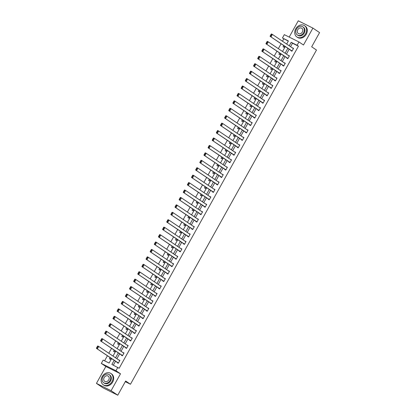 <?xml version="1.0" encoding="UTF-8"?>
<svg xmlns="http://www.w3.org/2000/svg" width="416" height="416" viewBox="0 0 416 416"><rect width="100%" height="100%" fill="white"/><g stroke="black" fill="none" stroke-linecap="round" stroke-linejoin="round"><path stroke-width="0.62" d="M288.293 41.127L282.454 37.981L284.31 34.648L298.958 41.954L297.102 45.287L291.164 42.323L289.234 45.791M125.294 381.67L130.468 384.249L316.488 50.04L311.678 46.8L319.576 32.609L312.905 28.106L298.262 20.8L289.198 37.081M130.468 384.249L125.663 381.009L117.764 395.2L103.116 387.894L96.444 383.391L111.088 390.702L120.5 373.792L115.96 370.734L101.317 363.428L103.168 360.095L109.106 363.054L111.597 358.582M120.5 373.792L105.851 366.486L96.444 383.391M105.851 366.486L101.317 363.428M283.79 38.88L282.48 41.236M281.086 43.742L278.346 48.662M276.947 51.173L274.212 56.092M272.813 58.599L270.072 63.523M268.679 66.03L265.938 70.949M264.545 73.46L261.804 78.38M260.411 80.886L257.67 85.81M256.277 88.317L253.536 93.236M252.138 95.748L249.402 100.667M248.004 103.173L245.263 108.098M243.87 110.604L241.129 115.523M239.736 118.03L236.995 122.954M235.602 125.46L232.861 130.385M231.462 132.891L228.727 137.81M227.328 140.317L224.588 145.241M223.194 147.748L220.454 152.672M219.06 155.178L216.32 160.098M214.926 162.604L212.186 167.528M210.792 170.035L208.052 174.959M206.653 177.466L203.918 182.385M202.519 184.891L199.779 189.816M198.385 192.322L195.645 197.246M194.251 199.753L191.511 204.672M190.117 207.178L187.377 212.103M185.983 214.609L183.243 219.528M181.844 222.04L179.109 226.959M177.71 229.466L174.97 234.39M173.576 236.896L170.836 241.816M169.442 244.327L166.702 249.246M165.308 251.753L162.568 256.677M161.169 259.184L158.434 264.103M157.035 266.614L154.294 271.534M152.901 274.04L150.16 278.964M148.767 281.471L146.026 286.39M144.633 288.902L141.892 293.821M140.499 296.327L137.758 301.252M136.36 303.758L133.624 308.677M132.226 311.189L129.485 316.108M128.092 318.614L125.351 323.539M123.958 326.045L121.217 330.964M119.824 333.471L117.083 338.395M115.684 340.902L112.949 345.826M111.55 348.332L108.81 353.252M107.416 355.758L104.608 360.807M117.764 395.2L111.088 390.702M110.084 357.557L109.387 358.805L110.38 359.299L111.004 358.176M114.218 350.126L113.521 351.374L114.514 351.868L115.138 350.75M118.352 342.701L117.66 343.949L118.648 344.443L119.272 343.32M122.486 335.27L121.794 336.518L122.782 337.012L123.406 335.889M126.625 327.844L125.928 329.087L126.916 329.581L127.54 328.463M130.759 320.414L130.062 321.662L131.05 322.156L131.674 321.032M134.893 312.983L134.196 314.231L135.19 314.725L135.814 313.602M139.027 305.557L138.336 306.8L139.324 307.294L139.948 306.176M143.161 298.126L142.47 299.374L143.458 299.868L144.082 298.745M147.295 290.696L146.604 291.944L147.592 292.438L148.216 291.314M151.434 283.27L150.738 284.518L151.726 285.007L152.35 283.889M155.568 275.839L154.872 277.087L155.865 277.581L156.489 276.458M159.702 268.408L159.006 269.656L159.999 270.15L160.623 269.032M163.836 260.983L163.145 262.231L164.133 262.72L164.757 261.602M167.97 253.552L167.279 254.8L168.267 255.294L168.891 254.171M172.104 246.121L171.413 247.369L172.401 247.863L173.025 246.745M176.244 238.696L175.547 239.944L176.535 240.438L177.159 239.314M180.378 231.265L179.681 232.513L180.674 233.007L181.298 231.884M184.512 223.834L183.815 225.082L184.808 225.576L185.432 224.458M188.646 216.408L187.954 217.656L188.942 218.15L189.566 217.027M192.78 208.978L192.088 210.226L193.076 210.72L193.7 209.596M196.919 201.547L196.222 202.795L197.21 203.289L197.834 202.171M201.053 194.121L200.356 195.369L201.344 195.863L201.973 194.74M205.187 186.69L204.49 187.938L205.483 188.432L206.107 187.309M209.321 179.26L208.629 180.508L209.617 181.002L210.241 179.884M213.455 171.834L212.763 173.082L213.751 173.576L214.375 172.453M217.589 164.403L216.897 165.651L217.885 166.145L218.509 165.022M221.728 156.972L221.031 158.22L222.019 158.714L222.643 157.596M225.862 149.547L225.165 150.795L226.158 151.289L226.782 150.166M229.996 142.116L229.299 143.364L230.292 143.858L230.916 142.735M234.13 134.69L233.438 135.933L234.426 136.427L235.05 135.309M238.264 127.26L237.572 128.508L238.56 129.002L239.184 127.878M242.403 119.829L241.706 121.077L242.694 121.571L243.318 120.448M246.537 112.403L245.84 113.646L246.828 114.14L247.452 113.022M250.671 104.972L249.974 106.22L250.968 106.714L251.592 105.591M254.805 97.542L254.114 98.79L255.102 99.284L255.726 98.16M258.939 90.116L258.248 91.359L259.236 91.853L259.86 90.735M263.073 82.685L262.382 83.933L263.37 84.427L263.994 83.304M267.212 75.254L266.516 76.502L267.504 76.996L268.128 75.873M271.346 67.829L270.65 69.077L271.643 69.566L272.267 68.448M275.48 60.398L274.784 61.646L275.777 62.14L276.401 61.017M279.614 52.967L278.923 54.215L279.911 54.709L280.535 53.591M283.748 45.542L283.057 46.79L284.045 47.284L284.669 46.16M114.171 360.313L111.878 364.437L119.148 368.3L298.433 46.186L292.5 43.222L290.571 46.691M289.172 49.197L286.437 54.116M285.038 56.628L282.298 61.547M280.904 64.054L278.164 68.978M276.77 71.484L274.03 76.404M272.636 78.915L269.896 83.834M268.497 86.341L265.762 91.265M264.363 93.772L261.622 98.691M260.229 101.202L257.488 106.122M256.095 108.628L253.354 113.552M251.961 116.059L249.22 120.978M247.827 123.49L245.086 128.409M243.688 130.915L240.952 135.84M239.554 138.346L236.813 143.265M235.42 145.777L232.679 150.696M231.286 153.202L228.545 158.127M227.152 160.633L224.411 165.552M223.012 168.059L220.277 172.983M218.878 175.49L216.138 180.414M214.744 182.92L212.004 187.84M210.61 190.346L207.87 195.27M206.476 197.777L203.736 202.701M202.342 205.208L199.602 210.127M198.203 212.633L195.468 217.558M194.069 220.064L191.329 224.988M189.935 227.495L187.195 232.414M185.801 234.92L183.061 239.845M181.667 242.351L178.927 247.27M177.533 249.782L174.793 254.701M173.394 257.208L170.659 262.132M169.26 264.638L166.52 269.558M165.126 272.069L162.386 276.988M160.992 279.495L158.252 284.419M156.858 286.926L154.118 291.845M152.719 294.356L149.984 299.276M148.585 301.782L145.844 306.706M144.451 309.213L141.71 314.132M140.317 316.644L137.576 321.563M136.183 324.069L133.442 328.994M132.049 331.5L129.308 336.419M127.91 338.931L125.174 343.85M123.776 346.356L121.035 351.281M119.642 353.787L116.901 358.706M115.508 361.213L113.313 365.154M117.437 362.518L117.307 362.757L118.295 363.251L119.886 360.391L118.83 360.012M121.571 355.087L121.441 355.326L122.429 355.82L124.02 352.96L122.97 352.581M125.705 347.662L125.575 347.896L126.563 348.39L128.154 345.535L127.104 345.15M129.844 340.231L129.709 340.47L130.697 340.964L132.288 338.104L131.238 337.724M133.978 332.8L133.843 333.039L134.836 333.533L136.422 330.673L135.372 330.294M138.112 325.374L137.977 325.608L138.97 326.102L140.561 323.248L139.506 322.863M142.246 317.944L142.116 318.183L143.104 318.677L144.695 315.817L143.645 315.437M146.38 310.513L146.25 310.752L147.238 311.246L148.829 308.386L147.779 308.006M150.519 303.087L150.384 303.321L151.372 303.815L152.963 300.96L151.913 300.576M154.653 295.656L154.518 295.896L155.506 296.39L157.097 293.53L156.047 293.15M158.787 288.226L158.652 288.465L159.645 288.959L161.236 286.104L160.181 285.719M162.921 280.8L162.791 281.034L163.779 281.528L165.37 278.673L164.315 278.288M167.055 273.369L166.925 273.608L167.913 274.102L169.504 271.242L168.454 270.863M171.189 265.938L171.059 266.178L172.047 266.672L173.638 263.817L172.588 263.432M175.328 258.513L175.193 258.747L176.181 259.241L177.772 256.386L176.722 256.001M179.462 251.082L179.327 251.321L180.32 251.815L181.906 248.955L180.856 248.576M183.596 243.651L183.461 243.89L184.454 244.384L186.046 241.53L184.99 241.145M187.73 236.226L187.6 236.46L188.588 236.954L190.18 234.099L189.124 233.719M191.864 228.795L191.734 229.034L192.722 229.528L194.314 226.668L193.263 226.288M195.998 221.364L195.868 221.603L196.856 222.097L198.448 219.242L197.397 218.858M200.138 213.938L200.002 214.178L200.99 214.666L202.582 211.812L201.531 211.432M204.272 206.508L204.136 206.747L205.13 207.241L206.716 204.381L205.665 204.001M208.406 199.077L208.276 199.316L209.264 199.81L210.855 196.955L209.799 196.57M212.54 191.651L212.41 191.89L213.398 192.384L214.989 189.524L213.938 189.145M216.674 184.22L216.544 184.46L217.532 184.954L219.123 182.094L218.072 181.714M220.813 176.79L220.678 177.029L221.666 177.523L223.257 174.668L222.206 174.283M224.947 169.364L224.812 169.603L225.805 170.097L227.391 167.237L226.34 166.858M229.081 161.933L228.946 162.172L229.939 162.666L231.53 159.806L230.474 159.427M233.215 154.508L233.085 154.742L234.073 155.236L235.664 152.381L234.608 151.996M237.349 147.077L237.219 147.316L238.207 147.81L239.798 144.95L238.748 144.57M241.483 139.646L241.353 139.885L242.341 140.379L243.932 137.519L242.882 137.14M245.622 132.22L245.487 132.454L246.475 132.948L248.066 130.094L247.016 129.709M249.756 124.79L249.621 125.029L250.614 125.523L252.2 122.663L251.15 122.283M253.89 117.359L253.755 117.598L254.748 118.092L256.339 115.232L255.284 114.852M258.024 109.933L257.894 110.167L258.882 110.661L260.473 107.806L259.423 107.422M262.158 102.502L262.028 102.742L263.016 103.236L264.607 100.376L263.557 99.996M266.297 95.072L266.162 95.311L267.15 95.805L268.741 92.95L267.691 92.565M270.431 87.646L270.296 87.88L271.289 88.374L272.875 85.519L271.825 85.134M274.565 80.215L274.43 80.454L275.423 80.948L277.014 78.088L275.959 77.709M278.699 72.784L278.569 73.024L279.557 73.518L281.148 70.663L280.093 70.278M282.833 65.359L282.703 65.593L283.691 66.087L285.282 63.232L284.232 62.847M286.967 57.928L286.837 58.167L287.825 58.661L289.416 55.801L288.366 55.422M291.106 50.497L290.971 50.736L291.959 51.23L293.55 48.376L292.5 47.991M298.958 41.954L303.493 45.011L312.905 28.106M298.433 46.186L297.102 45.287M117.816 367.401L115.96 370.734M286.66 44.054L288.392 40.94L282.454 37.981M112.991 356.07L115.731 351.151M117.13 348.644L119.865 343.72M121.264 341.214L124.004 336.294M125.398 333.783L128.138 328.864M129.532 326.357L132.272 321.433M133.666 318.926L136.406 314.007M137.805 311.501L140.54 306.576M141.939 304.07L144.68 299.146M146.073 296.639L148.814 291.72M150.207 289.214L152.948 284.289M154.341 281.783L157.082 276.858M158.475 274.352L161.216 269.433M162.614 266.926L165.35 262.002M166.748 259.496L169.489 254.571M170.882 252.065L173.623 247.146M175.016 244.639L177.757 239.715M179.15 237.208L181.891 232.284M183.29 229.778L186.025 224.858M187.424 222.352L190.164 217.428M191.558 214.921L194.298 210.002M195.692 207.49L198.432 202.571M199.826 200.065L202.566 195.14M203.96 192.634L206.7 187.715M208.099 185.203L210.834 180.284M212.233 177.778L214.973 172.853M216.367 170.347L219.107 165.428M220.501 162.916L223.241 157.997M224.635 155.49L227.375 150.566M228.774 148.06L231.509 143.14M232.908 140.629L235.643 135.71M237.042 133.203L239.782 128.279M241.176 125.772L243.916 120.853M245.31 118.342L248.05 113.422M249.444 110.916L252.184 105.992M253.583 103.485L256.318 98.566M257.717 96.06L260.458 91.135M261.851 88.629L264.592 83.704M265.985 81.198L268.726 76.279M270.119 73.772L272.86 68.848M274.253 66.342L276.994 61.417M278.392 58.911L281.128 53.992M282.526 51.485L285.267 46.561M287.841 48.298L285.1 53.217M283.702 55.728L280.966 60.648M279.568 63.154L276.827 68.078M275.434 70.585L272.693 75.504M271.3 78.016L268.559 82.935M267.166 85.441L264.425 90.366M263.032 92.872L260.291 97.791M258.892 100.298L256.157 105.222M254.758 107.728L252.018 112.653M250.624 115.159L247.884 120.078M246.49 122.585L243.75 127.509M242.356 130.016L239.616 134.94M238.217 137.446L235.482 142.366M234.083 144.872L231.348 149.796M229.949 152.303L227.209 157.227M225.815 159.734L223.075 164.653M221.681 167.159L218.941 172.084M217.547 174.59L214.807 179.514M213.408 182.021L210.673 186.94M209.274 189.446L206.534 194.371M205.14 196.877L202.4 201.796M201.006 204.308L198.266 209.227M196.872 211.734L194.132 216.658M192.738 219.164L189.998 224.084M188.599 226.595L185.864 231.514M184.465 234.021L181.724 238.945M180.331 241.452L177.59 246.371M176.197 248.882L173.456 253.802M172.063 256.308L169.322 261.232M167.924 263.739L165.188 268.658M163.79 271.17L161.049 276.089M159.656 278.595L156.915 283.52M155.522 286.026L152.781 290.945M151.388 293.452L148.647 298.376M147.254 300.882L144.513 305.807M143.114 308.313L140.379 313.232M138.98 315.739L136.24 320.663M134.846 323.17L132.106 328.094M130.712 330.6L127.972 335.52M126.578 338.026L123.838 342.95M122.439 345.457L119.704 350.381M118.305 352.888L115.565 357.807M292.5 43.222L291.164 42.323M119.813 360.516L118.893 359.897M123.947 353.09L123.032 352.466M128.086 345.66L127.166 345.041M132.22 338.229L131.3 337.61M136.354 330.803L135.434 330.184M140.488 323.372L139.568 322.754M144.622 315.942L143.707 315.323M148.756 308.516L147.841 307.897M152.896 301.085L151.975 300.466M157.03 293.654L156.109 293.036M161.164 286.229L160.243 285.61M165.298 278.798L164.377 278.179M169.432 271.367L168.516 270.748M173.571 263.942L172.65 263.323M177.705 256.511L176.784 255.892M181.839 249.085L180.918 248.461M185.973 241.654L185.052 241.036M190.107 234.224L189.186 233.605M194.241 226.798L193.326 226.174M198.38 219.367L197.46 218.748M202.514 211.936L201.594 211.318M206.648 204.511L205.728 203.887M210.782 197.08L209.862 196.461M214.916 189.649L214.001 189.03M219.055 182.224L218.135 181.6M223.189 174.793L222.269 174.174M227.323 167.362L226.403 166.743M231.457 159.936L230.537 159.312M235.591 152.506L234.671 151.887M239.725 145.075L238.81 144.456M243.864 137.649L242.944 137.025M247.998 130.218L247.078 129.6M252.132 122.788L251.212 122.169M256.266 115.362L255.346 114.743M260.4 107.931L259.485 107.312M264.534 100.5L263.619 99.882M268.674 93.075L267.753 92.456M272.808 85.644L271.887 85.025M276.942 78.213L276.021 77.594M281.076 70.788L280.155 70.169M285.21 63.357L284.294 62.738M289.349 55.931L288.428 55.307M293.483 48.5L292.562 47.882M118.425 363.012L96.424 348.348L118.357 363.137M97.5 346.237L97.744 345.966L98.738 346.46L97.412 348.842L96.964 348.098L97.895 346.434L97.5 346.237L96.569 347.901L96.964 348.098M119.751 360.63L98.738 346.46L97.895 346.434M96.424 348.348L96.569 347.901M102.128 376.657A6.828 5.512 -56 0 0 103.256 384.784A6.828 5.512 -56 0 0 112.018 381.592A6.828 5.512 -56 0 0 110.89 373.464A6.828 5.512 -56 0 0 102.128 376.657M103.256 384.784L103.922 385.232A6.828 5.512 -56 0 0 112.689 382.044A6.828 5.512 -56 0 0 111.556 373.916L110.89 373.464M109.205 374.634L109.819 375.05A4.914 3.968 124 0 1 110.635 380.9A4.914 3.968 124 0 1 104.328 383.198L103.709 382.788A4.914 3.968 -56 0 0 110.022 380.489A4.914 3.968 -56 0 0 109.205 374.634A4.914 3.968 -56 0 0 102.898 376.932A4.914 3.968 -56 0 0 103.709 382.788M108.753 379.855A3.167 2.558 -56 0 0 108.228 376.085A3.167 2.558 -56 0 0 104.161 377.567A3.167 2.558 -56 0 0 104.686 381.337A3.167 2.558 -56 0 0 108.753 379.855M295.724 28.829A6.828 5.512 -56 0 0 296.858 36.956A6.828 5.512 -56 0 0 305.62 33.764A6.828 5.512 -56 0 0 304.491 25.636A6.828 5.512 -56 0 0 295.724 28.829M296.858 36.956L297.523 37.404A6.828 5.512 -56 0 0 306.285 34.216A6.828 5.512 -56 0 0 305.157 26.083L304.491 25.636M302.806 26.806L303.42 27.222A4.914 3.968 124 0 1 304.236 33.072A4.914 3.968 124 0 1 297.924 35.37L297.31 34.954A4.914 3.968 -56 0 0 303.623 32.656A4.914 3.968 -56 0 0 302.806 26.806A4.914 3.968 -56 0 0 296.499 29.104A4.914 3.968 -56 0 0 297.31 34.954M302.354 32.027A3.167 2.558 -56 0 0 301.829 28.257A3.167 2.558 -56 0 0 297.762 29.734A3.167 2.558 -56 0 0 298.288 33.509A3.167 2.558 -56 0 0 302.354 32.027M122.564 355.581L100.558 340.917L122.491 355.706M101.634 338.806L101.884 338.536L102.872 339.03L101.546 341.411L101.098 340.673L102.029 339.004L101.634 338.806L100.703 340.475L101.098 340.673M123.885 353.2L102.872 339.03L102.029 339.004M100.558 340.917L100.703 340.475M126.698 348.15L104.692 333.486L126.625 348.28M105.768 331.38L106.018 331.105L107.006 331.599L105.68 333.98L105.238 333.242L106.163 331.578L105.768 331.38L104.842 333.044L105.238 333.242M128.024 345.774L107.006 331.599L106.163 331.578M104.692 333.486L104.842 333.044M130.832 340.725L108.826 326.061L130.759 340.85M109.902 323.95L110.152 323.679L111.14 324.173L109.814 326.555L109.372 325.811L110.297 324.147L109.902 323.95L108.976 325.614L109.372 325.811M132.158 338.343L111.14 324.173L110.297 324.147M108.826 326.061L108.976 325.614M134.966 333.294L112.96 318.63L134.898 333.419M114.036 316.519L114.286 316.248L115.274 316.742L113.953 319.124L113.506 318.386L114.431 316.716L114.036 316.519L113.11 318.188L113.506 318.386M136.292 330.912L115.274 316.742L114.431 316.716M112.96 318.63L113.11 318.188M139.1 325.863L117.094 311.199L139.032 325.993M118.17 309.093L118.42 308.818L119.413 309.312L118.087 311.693L117.64 310.955L118.57 309.291L118.17 309.093L117.244 310.757L117.64 310.955M140.426 323.487L119.413 309.312L118.57 309.291M117.094 311.199L117.244 310.757M143.234 318.438L121.233 303.774L143.166 318.562M122.309 301.662L122.559 301.392L123.547 301.886L122.221 304.268L121.774 303.524L122.704 301.86L122.309 301.662L121.378 303.326L121.774 303.524M144.56 316.056L123.547 301.886L122.704 301.86M121.233 303.774L121.378 303.326M147.373 311.007L125.367 296.343L147.3 311.132M126.443 294.232L126.693 293.961L127.681 294.455L126.355 296.837L125.913 296.098L126.838 294.429L126.443 294.232L125.512 295.901L125.913 296.098M148.694 308.625L127.681 294.455L126.838 294.429M125.367 296.343L125.512 295.901M151.507 303.581L129.501 288.912L151.434 303.706M130.577 286.806L130.827 286.53L131.815 287.024L130.489 289.406L130.047 288.668L130.972 287.004L130.577 286.806L129.652 288.47L130.047 288.668M152.833 301.2L131.815 287.024L130.972 287.004M129.501 288.912L129.652 288.47M155.641 296.15L133.635 281.486L155.568 296.275M134.711 279.375L134.961 279.105L135.949 279.599L134.623 281.98L134.181 281.237L135.106 279.573L134.711 279.375L133.786 281.039L134.181 281.237M156.967 293.769L135.949 279.599L135.106 279.573M133.635 281.486L133.786 281.039M159.775 288.72L137.769 274.056L159.708 288.844M138.845 271.944L139.095 271.674L140.088 272.168L138.762 274.55L138.315 273.811L139.24 272.142L138.845 271.944L137.92 273.614L138.315 273.811M161.101 286.338L140.088 272.168L139.24 272.142M137.769 274.056L137.92 273.614M163.909 281.294L141.908 266.625L163.842 281.419M142.984 264.519L143.229 264.243L144.222 264.737L142.896 267.119L142.449 266.38L143.38 264.716L142.984 264.519L142.054 266.183L142.449 266.38M165.235 278.912L144.222 264.737L143.38 264.716M141.908 266.625L142.054 266.183M168.048 273.863L146.042 259.199L167.976 273.988M147.118 257.088L147.368 256.818L148.356 257.312L147.03 259.693L146.583 258.95L147.514 257.286L147.118 257.088L146.188 258.757L146.583 258.95M169.369 271.482L148.356 257.312L147.514 257.286M146.042 259.199L146.188 258.757M172.182 266.432L150.176 251.768L172.11 266.562M151.252 249.657L151.502 249.387L152.49 249.881L151.164 252.262L150.722 251.524L151.648 249.855L151.252 249.657L150.322 251.326L150.722 251.524M173.508 264.051L152.49 249.881L151.648 249.855M150.176 251.768L150.322 251.326M176.316 259.007L154.31 244.338L176.244 259.132M155.386 242.232L155.636 241.961L156.624 242.45L155.298 244.832L154.856 244.093L155.782 242.429L155.386 242.232L154.461 243.896L154.856 244.093M177.642 256.625L156.624 242.45L155.782 242.429M154.31 244.338L154.461 243.896M180.45 251.576L158.444 236.912L180.383 251.701M159.52 234.801L159.77 234.53L160.758 235.024L159.437 237.406L158.99 236.668L159.916 234.998L159.52 234.801L158.595 236.47L158.99 236.668M181.776 249.194L160.758 235.024L159.916 234.998M158.444 236.912L158.595 236.47M184.584 244.145L162.578 229.481L184.517 244.275M163.654 227.37L163.904 227.1L164.897 227.594L163.571 229.975L163.124 229.237L164.055 227.568L163.654 227.37L162.729 229.039L163.124 229.237M185.91 241.764L164.897 227.594L164.055 227.568M162.578 229.481L162.729 229.039M188.718 236.72L166.717 222.05L188.651 236.844M167.794 219.944L168.038 219.674L169.031 220.163L167.705 222.544L167.258 221.806L168.189 220.142L167.794 219.944L166.863 221.608L167.258 221.806M190.044 234.338L169.031 220.163L168.189 220.142M166.717 222.05L166.863 221.608M192.858 229.289L170.851 214.625L192.785 229.414M171.928 212.514L172.177 212.243L173.165 212.737L171.839 215.119L171.397 214.38L172.323 212.711L171.928 212.514L170.997 214.183L171.397 214.38M194.178 226.907L173.165 212.737L172.323 212.711M170.851 214.625L170.997 214.183M196.992 221.858L174.985 207.194L196.919 221.988M176.062 205.083L176.311 204.812L177.299 205.306L175.973 207.688L175.531 206.95L176.457 205.28L176.062 205.083L175.136 206.752L175.531 206.95M198.318 219.476L177.299 205.306L176.457 205.28M174.985 207.194L175.136 206.752M201.126 214.432L179.119 199.763L201.053 214.557M180.196 197.657L180.445 197.387L181.433 197.881L180.107 200.257L179.665 199.519L180.591 197.855L180.196 197.657L179.27 199.321L179.665 199.519M202.452 212.051L181.433 197.881L180.591 197.855M179.119 199.763L179.27 199.321M205.26 207.002L183.253 192.338L205.192 207.126M184.33 190.226L184.579 189.956L185.572 190.45L184.246 192.832L183.799 192.093L184.725 190.424L184.33 190.226L183.404 191.896L183.799 192.093M206.586 204.62L185.572 190.45L184.725 190.424M183.253 192.338L183.404 191.896M209.394 199.571L187.392 184.907L209.326 199.701M188.469 182.796L188.713 182.525L189.706 183.019L188.38 185.401L187.933 184.662L188.864 182.993L188.469 182.796L187.538 184.465L187.933 184.662M210.72 197.189L189.706 183.019L188.864 182.993M187.392 184.907L187.538 184.465M213.528 192.145L191.526 177.481L213.46 192.27M192.603 175.37L192.852 175.1L193.84 175.594L192.514 177.97L192.067 177.232L192.998 175.568L192.603 175.37L191.672 177.034L192.067 177.232M214.854 189.764L193.84 175.594L192.998 175.568M191.526 177.481L191.672 177.034M217.667 184.714L195.66 170.05L217.594 184.839M196.737 167.939L196.986 167.669L197.974 168.163L196.648 170.544L196.206 169.806L197.132 168.137L196.737 167.939L195.806 169.608L196.206 169.806M218.993 182.333L197.974 168.163L197.132 168.137M195.66 170.05L195.806 169.608M221.801 177.284L199.794 162.62L221.728 177.414M200.871 160.508L201.12 160.238L202.108 160.732L200.782 163.114L200.34 162.375L201.266 160.706L200.871 160.508L199.945 162.178L200.34 162.375M223.127 174.907L202.108 160.732L201.266 160.706M199.794 162.62L199.945 162.178M225.935 169.858L203.928 155.194L225.867 169.983M205.005 153.083L205.254 152.812L206.242 153.306L204.922 155.688L204.474 154.944L205.4 153.28L205.005 153.083L204.079 154.747L204.474 154.944M227.261 167.476L206.242 153.306L205.4 153.28M203.928 155.194L204.079 154.747M230.069 162.427L208.062 147.763L230.001 162.552M209.139 145.652L209.388 145.382L210.382 145.876L209.056 148.257L208.608 147.519L209.539 145.85L209.139 145.652L208.213 147.321L208.608 147.519M231.395 160.046L210.382 145.876L209.539 145.85M208.062 147.763L208.213 147.321M234.203 154.996L212.202 140.332L234.135 155.126M213.278 138.226L213.522 137.951L214.516 138.445L213.19 140.826L212.742 140.088L213.673 138.419L213.278 138.226L212.347 139.89L212.742 140.088M235.529 152.62L214.516 138.445L213.673 138.419M212.202 140.332L212.347 139.89M238.342 147.571L216.336 132.907L238.269 147.696M217.412 130.796L217.662 130.525L218.65 131.019L217.324 133.401L216.876 132.657L217.807 130.993L217.412 130.796L216.481 132.46L216.876 132.657M239.663 145.189L218.65 131.019L217.807 130.993M216.336 132.907L216.481 132.46M242.476 140.14L220.47 125.476L242.403 140.265M221.546 123.365L221.796 123.094L222.784 123.588L221.458 125.97L221.016 125.232L221.941 123.562L221.546 123.365L220.62 125.034L221.016 125.232M243.802 137.758L222.784 123.588L221.941 123.562M220.47 125.476L220.62 125.034M246.61 132.709L224.604 118.045L246.537 132.839M225.68 115.939L225.93 115.664L226.918 116.158L225.592 118.539L225.15 117.801L226.075 116.137L225.68 115.939L224.754 117.603L225.15 117.801M247.936 130.333L226.918 116.158L226.075 116.137M224.604 118.045L224.754 117.603M250.744 125.284L228.738 110.62L250.676 125.408M229.814 108.508L230.064 108.238L231.052 108.732L229.731 111.114L229.284 110.37L230.209 108.706L229.814 108.508L228.888 110.172L229.284 110.37M252.07 122.902L231.052 108.732L230.209 108.706M228.738 110.62L228.888 110.172M254.878 117.853L232.872 103.189L254.81 117.978M233.948 101.078L234.198 100.807L235.191 101.301L233.865 103.683L233.418 102.944L234.348 101.275L233.948 101.078L233.022 102.747L233.418 102.944M256.204 115.471L235.191 101.301L234.348 101.275M232.872 103.189L233.022 102.747M259.012 110.427L237.011 95.758L258.944 110.552M238.087 93.652L238.337 93.376L239.325 93.87L237.999 96.252L237.552 95.514L238.482 93.85L238.087 93.652L237.156 95.316L237.552 95.514M260.338 108.046L239.325 93.87L238.482 93.85M237.011 95.758L237.156 95.316M263.151 102.996L241.145 88.332L263.078 103.121M242.221 86.221L242.471 85.951L243.459 86.445L242.133 88.826L241.691 88.083L242.616 86.419L242.221 86.221L241.29 87.885L241.691 88.083M264.472 100.615L243.459 86.445L242.616 86.419M241.145 88.332L241.29 87.885M267.285 95.566L245.279 80.902L267.212 95.69M246.355 78.79L246.605 78.52L247.593 79.014L246.267 81.396L245.825 80.657L246.75 78.988L246.355 78.79L245.43 80.46L245.825 80.657M268.611 93.184L247.593 79.014L246.75 78.988M245.279 80.902L245.43 80.46M271.419 88.14L249.413 73.471L271.346 88.265M250.489 71.365L250.739 71.089L251.727 71.583L250.401 73.965L249.959 73.226L250.884 71.562L250.489 71.365L249.564 73.029L249.959 73.226M272.745 85.758L251.727 71.583L250.884 71.562M249.413 73.471L249.564 73.029M275.553 80.709L253.547 66.045L275.486 80.834M254.623 63.934L254.873 63.664L255.866 64.158L254.54 66.539L254.093 65.796L255.018 64.132L254.623 63.934L253.698 65.603L254.093 65.796M276.879 78.328L255.866 64.158L255.018 64.132M253.547 66.045L253.698 65.603M279.687 73.278L257.686 58.614L279.62 73.408M258.762 56.503L259.007 56.233L260 56.727L258.674 59.108L258.227 58.37L259.158 56.701L258.762 56.503L257.832 58.172L258.227 58.37M281.013 70.897L260 56.727L259.158 56.701M257.686 58.614L257.832 58.172M283.826 65.853L261.82 51.184L283.754 65.978M262.896 49.078L263.146 48.802L264.134 49.296L262.808 51.678L262.361 50.939L263.292 49.275L262.896 49.078L261.966 50.742L262.361 50.939M285.147 63.471L264.134 49.296L263.292 49.275M261.82 51.184L261.966 50.742M287.96 58.422L265.954 43.758L287.888 58.547M267.03 41.647L267.28 41.376L268.268 41.87L266.942 44.252L266.5 43.514L267.426 41.844L267.03 41.647L266.1 43.316L266.5 43.514M289.286 56.04L268.268 41.87L267.426 41.844M265.954 43.758L266.1 43.316M292.094 50.991L270.088 36.327L292.022 51.121M271.164 34.216L271.414 33.946L272.402 34.44L271.076 36.821L270.634 36.083L271.56 34.414L271.164 34.216L270.239 35.885L270.634 36.083M293.42 48.61L272.402 34.44L271.56 34.414M270.088 36.327L270.239 35.885"/></g></svg>
